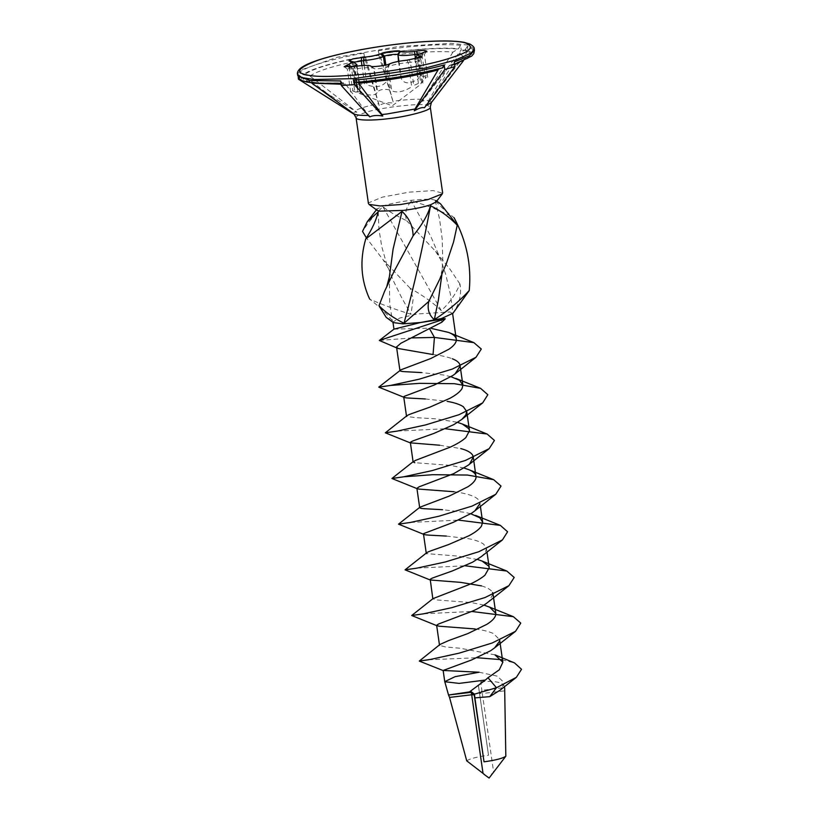 <?xml version="1.0" encoding="UTF-8"?>
<svg xmlns="http://www.w3.org/2000/svg" width="819" height="819" viewBox="0 0 819 819"><rect width="100%" height="100%" fill="white"/><g stroke="black" fill="none" stroke-linecap="round" stroke-linejoin="round"><path stroke-width="0.61" stroke-dasharray="4.09 3.07" d="M353.726 66.595L351.331 67.342L354.822 91.595L360.769 91.83L357.883 87.94L354.392 63.687L356.603 64.271M361.957 65.581L364.609 83.978L355.262 84.654L356.511 86.671L353.184 63.554L354.392 63.687L351.494 61.384M364.179 65.438L366.984 84.9C376.095 88.104 382.749 86.763 386.937 80.876L384.695 65.295M398.495 61.384L400.849 77.733C396.959 74.304 392.639 74.816 387.889 79.279L385.841 65.039M398.935 61.302L401.505 79.146C404.596 84.162 410.227 84.05 418.396 78.788L415.356 57.678M414.987 58.159L422.092 55.354L425.43 78.47L427.405 75.246L420.567 77.314L417.229 54.197M421.918 53.01L420.372 55.835L423.863 80.088L420.802 83.753L417.311 59.49L415.428 59.091M350.982 66.923L351.331 67.342L347.42 69.103L356.797 68.653C365.561 67.486 371.191 67.363 373.689 68.284L374.181 68.561C374.078 69.451 385.616 68.079 387.141 67.025L388.257 66.554C393.028 64.762 399.682 63.421 408.21 62.531L410.432 62.326L413.759 85.452L422.645 81.593M406.91 60.196L408.21 62.531L411.701 86.783C403.777 91.779 397.123 93.12 391.748 90.807L388.257 66.554L390.397 63.534M370.925 66.185L374.181 68.561L377.518 91.687C380.559 89.23 384.879 88.718 390.468 90.141L387.141 67.025L389.281 63.995M370.434 65.909L373.689 68.284L377.18 92.547C375.276 95.71 369.645 95.833 360.288 92.905L356.449 66.206M348.986 67.066L352.938 90.95L357.801 92.107L357.166 87.746M466.738 760.851C469.553 758.732 476.822 756.858 488.523 755.231L478.327 685.073L488.523 755.231M491.4 773.924C491.809 774.467 492.547 773.873 493.632 772.133L482.299 693.509L504.463 690.878M485.8 775.337L484.469 774.569M480.733 681.766C496.099 680.548 504.074 682.493 504.647 687.602L482.237 690.274L479.811 693.437L482.299 693.509L480.733 681.766M479.115 672.225L497.297 676.156L504.606 683.066L499.999 690.243M315.735 83.262L308.947 81.03L307.883 78.522L354.801 114.701C353.306 112.49 353.992 111.66 356.879 112.223L309.951 76.034L303.194 74.703C308.988 69.441 335.729 61.507 364.793 56.409L363.882 53.163L364.537 57.719L379.177 105.59C383.425 102.928 388.206 102.129 393.519 103.194L380.548 56.931L379.125 54.013C408.722 49.304 443.151 47.031 458.425 48.761L460.595 45.311L461.251 49.877L422.225 101.3C426.034 99.631 428.296 99.969 429.023 102.293L459.746 53.143L465.212 49.754C477.078 52.866 472.88 57.883 452.62 64.814L454.627 64.23M309.951 76.034C318.222 70.393 336.967 64.824 366.206 59.326L364.793 56.409M366.206 59.326L378.706 103.675C367.332 105.968 359.531 108.282 355.313 110.616M380.548 56.931C407.586 52.672 438.83 50.604 452.958 52.14L458.425 48.761M452.958 52.14L423.147 99.283C415.315 98.956 405.282 99.621 393.038 101.28M454.678 64.578L448.249 66.892L450.491 64.988L452.62 64.814L454.299 61.947M356.531 81.961C387.285 79.238 415.284 74.57 440.53 67.946L442.475 67.823C420.608 73.976 382.811 80.293 355.405 82.371L356.009 82.105C382.923 80.057 420.004 73.864 441.502 67.813L438.104 69.902M369.727 116.892L345.526 84.05L342.352 83.241C314.25 84.388 300.512 82.371 301.126 77.181L297.819 74.642L298.208 77.395M307.883 78.522L301.126 77.181M358.589 83.19L356.009 82.105M474.447 50.297L467.383 46.314L468.038 50.87L461.251 49.877M460.595 45.311C444.809 43.489 408.957 45.864 378.214 50.768L378.869 55.323L364.537 57.719M363.882 53.163C333.661 58.446 305.804 66.718 299.887 72.164L300.542 76.73L298.474 79.208M448.249 66.892L424.457 107.75M368.468 203.716L368.714 202.774L382.34 197.133L409.213 192.137L433.159 190.612L442.639 193.171M377.201 210.37L376.996 209.04L383.968 205.692C390.827 203.573 399.344 201.853 409.531 200.532C420.7 199.191 428.777 198.935 433.763 199.764L435.964 200.542L436.169 201.873M311.415 82.832L308.865 80.968C311.66 82.791 323.218 83.405 343.53 82.832L342.946 82.965C315.397 84.091 301.904 82.105 302.467 77.017M422.225 101.3L423.147 99.283M379.177 105.59L378.706 103.675M300.542 76.73L356.879 112.223M299.887 72.164L303.194 74.703M340.643 80.938L342.352 83.241L340.991 83.354M468.038 50.87L429.023 102.293M467.383 46.314L465.212 49.754M378.869 55.323L393.519 103.194M378.214 50.768L379.125 54.013M440.571 203.9L435.176 200.481C439.045 205.282 445.321 211.005 454.023 217.649C440.223 210.534 426.003 204.965 411.343 200.931C406.009 207.32 404.443 213.923 406.654 220.731C395.301 215.274 387.367 210.575 382.862 206.634C374.59 214.783 367.813 223.034 362.51 231.378M386.179 317.342L392.352 320.608C386.466 313.523 378.9 306.357 369.676 299.119C382.074 304.637 395.843 309.695 411.005 314.301L413.175 298.833L410.145 288.237C423.269 295.679 433.65 303.153 441.298 310.647C449.764 302.713 455.968 293.816 459.93 283.958C461.844 294.093 459.51 303.869 452.938 313.298L450.399 294.144L445.741 274.549L440.96 260.104L430.866 236.558L411.343 200.931M378.204 211.875L378.931 228.982L381.726 246.458L386.578 263.698L393.345 280.784L401.75 297.84L411.005 314.301M389.373 276.822L389.711 303.798L392.352 320.608M435.176 200.481L439.619 219.338L442.219 239.261L442.762 259.439L441.932 274.263M459.93 283.958L450.092 269.338L435.513 251.238L406.654 220.731M441.298 310.647L382.862 206.634M410.145 288.237L383.016 259.674L366.41 237.899M393.366 322.594L392.925 321.969L399.713 318.038L417.506 313.953L449.928 311.978L452.579 313.534M483.937 605.108L471.375 602.589L435.012 599.805L433.056 598.597M477.702 559.531L456.92 555.999L426.504 553.624M470.782 513.748L464.424 512.264L442.526 509.694M464.189 468.069L450.317 465.376L414.803 462.704M456.9 422.194L435.841 418.847L415.837 417.629L406.623 416.482L406.726 415.888M451.034 376.72L443.458 375L421.509 372.584M431.664 328.491L429.248 328.184L429.944 329.412M397.328 431.081L445.362 428.757M410.473 522.44L458.527 520.116M417.066 568.12L465.11 565.786M423.587 613.81L471.724 611.465M428.419 659.797L476.986 657.718M501.822 659.715L514.506 662.909M494.993 654.872L460.217 648.249L445.341 646.938L439.516 645.29M425.307 398.955L447.256 401.371M439.639 445.219L460.708 448.566M454.115 491.748C461.742 492.69 468.028 494.154 472.962 496.171C477.743 498.198 480.047 500.696 479.873 503.665L480.395 506.377M446.335 536.076L468.222 538.636C475.235 539.926 480.384 541.769 483.671 544.174L486.455 548.546L485.227 552.559L481.5 556.47M481.5 585.902C487.459 587.592 491.154 589.803 492.577 592.546M493.028 594.062L488.738 601.617M475.174 628.961C482.749 629.954 488.861 631.49 493.519 633.568L499.61 639.762L499.549 641.226M433.046 354.555C440.745 355.426 447.184 356.838 452.354 358.783M412.213 337.909L379.34 340.469M441.871 322.184L441.359 318.591M393.97 329.136L429.248 328.184M409.131 59.992L410.432 62.326C417.608 61.333 420.301 60.432 418.519 59.623L417.311 59.49L417.874 58.559M421.959 56.951L419.482 60.176L418.519 59.623L419.42 58.139M423.638 52.529L422.092 55.354L424.385 54.228L419.041 53.972M353.818 62.224L352.262 63.309L350.276 61.261M365.018 56.572C333.466 62.49 313.308 68.479 304.535 74.539M457.227 49.027C442.188 47.328 408.425 49.57 379.361 54.177M451.648 64.803C471.498 58.006 475.624 53.081 464.015 50.02M459.746 53.143L465.11 58.528L459.244 62.582M345.526 84.05L341.113 84.234M353.235 113.104L353.788 113.79M297.471 74.324L300.389 70.188L337.07 57.269L398.443 46.529L450.921 43.335L468.089 45.086L474.232 48.853M297.819 74.642L297.666 75.737M431.347 102.61L429.944 100.287M356.07 117.752C356.326 116.216 358.978 114.65 364.005 113.032C375.819 107.995 422.563 102.426 427.62 105.456L430.272 107.064M421.857 82.75L418.519 59.623M356.388 82.33L354.125 66.544M418.775 85.78L392.229 105.835L350.542 90.11M450.491 64.988C466.85 59.224 465.356 57.873 465.182 58.446L463.257 60.954M436.752 201.105L435.964 200.542M376.412 209.807L376.996 209.04M435.585 251.331L440.96 260.104M442.301 269.451L439.66 279.361M388.104 267.977L383.016 259.674M486.455 548.443L486.977 552.057M422.87 83.129L419.543 60.012M414.854 58.559L418.345 82.821M427.713 77.344L424.385 54.228M355.497 86.292L352.16 63.165M357.064 66.114L360.35 88.872M350.655 92.076L347.317 68.96M344.144 66.708L347.42 69.103M348.986 60.913L352.262 63.309M424.324 54.392L426.791 51.167"/><path stroke-width="1.23" d="M504.647 687.602L505.825 756.203L493.632 772.133M505.825 756.203C503.009 758.322 495.741 760.196 484.029 761.824L474.907 697.89L489.752 696.652L499.999 690.243M484.469 774.569L483.036 773.392L471.703 694.778L449.539 697.409L448.546 695.014L470.956 692.352L474.201 694.85L484.029 761.824M449.539 697.409L466.738 760.851L483.036 773.392M444.778 681.725L459.131 683.394L485.421 680.036L469.471 691.901L448.546 695.014L444.758 681.643L455.129 676.648L479.115 672.225L443.14 670.464L444.758 681.643M485.421 680.036L487.991 677.712L496.437 687.745L474.457 694.164L474.907 697.89M495.034 654.883L514.506 662.909L521.539 669.287L516.339 677.354L496.437 687.745L489.752 696.652M469.471 691.901L471.15 691.666L474.457 694.164M358.589 83.19L381.951 114.537L386.855 114.005L415.018 109.009L438.104 69.902C417.997 75.512 383.681 81.245 358.589 83.19M399.948 51.239L400.44 51.515C402.508 52.283 407.176 52.181 414.424 51.218L423.822 50.307L426.791 51.167L417.455 54.934L421.959 56.951L406.91 60.196C399.846 60.944 394.348 62.049 390.397 63.534L389.281 63.995C387.131 65.489 370.782 67.434 370.925 66.185L370.434 65.909C368.355 65.141 363.697 65.244 356.449 66.206L344.144 66.708L353.327 61.865L348.986 60.913L352.682 58.948L363.964 57.228C371.017 56.491 376.525 55.375 380.477 53.89L381.593 53.43C383.742 51.935 400.092 49.99 399.948 51.239L397.512 54.617C397.624 53.726 386.077 55.098 384.561 56.153L383.446 56.624C378.675 58.415 372.021 59.756 363.493 60.647L353.818 62.224M442.864 67.772C416.421 74.734 387.203 79.617 355.2 82.432L353.706 80.078C382.135 77.938 421.498 71.355 444.164 64.957L444.819 69.523L454.965 66.513L424.457 107.75C422.235 107.156 418.857 108.159 414.322 110.76L415.018 109.009M340.991 83.354L316.114 83.292L306.675 82.043L301.945 80.559L299.304 78.829L297.471 74.324L301.883 77.61L313.984 79.525L353.491 78.634L425.778 67.946L455.64 60.002L471.314 52.989L474.232 48.853L474.447 50.297L469.41 55.764L454.299 61.947L454.965 66.513M300.542 76.73L299.938 77.078M298.208 77.395L298.474 79.208L354.801 114.701M297.666 75.737L309.695 80.549L340.643 80.938L341.298 85.504L354.361 84.633L382.79 116.032C377.293 115.1 372.942 115.387 369.727 116.892L341.298 85.504M353.706 80.078L354.361 84.633M442.342 193.806L427.958 199.601L400.256 204.586L380.118 205.948L368.99 204.381L377.201 210.381L379.402 211.148L403.634 210.381C414.885 208.906 423.945 207.012 430.814 204.689L436.169 201.873L442.342 193.806M382.79 116.032L381.951 114.537M444.819 69.523L414.322 110.76M444.164 64.957L442.475 67.823M366.41 237.899L362.51 231.378L367.26 221.754L378.204 211.875C376.218 220.209 372.061 229.228 365.724 238.953L402.027 211.425C409.265 218.161 412.95 226.31 413.093 235.862C422.082 224.908 427.897 214.854 430.518 205.733C440.673 210.698 449.58 217.199 457.237 225.215L440.571 203.9L435.964 200.542M369.676 299.119C360.923 280.241 359.602 260.186 365.724 238.953M452.938 313.298L469.246 290.55C459.705 300.87 448.679 310.176 436.189 318.458L433.722 319.185C428.767 314.476 427.119 308.558 428.777 301.433L404.002 323.259C393.642 318.059 385.309 312.213 378.992 305.712L386.179 317.342L393.366 322.594L402.938 323.853L420.72 322.481L393.97 329.136L379.34 340.458L445.28 318.786L420.72 322.481L441.359 318.591L445.28 318.786L441.871 322.184L400.829 343.294L396.539 347L398.003 348.464L379.34 340.469M378.992 305.712L384.633 291.195L393.826 271.888L413.093 235.862M402.027 211.425L393.079 249.171L389.373 276.822L386.865 286.2M428.777 301.433L439.66 279.361L446.386 263.534L453.572 241.974L457.237 225.215M430.518 205.733C423.044 246.458 414.209 285.626 404.002 323.259M469.246 290.55C471.611 265.069 466.533 240.766 454.023 217.649M441.932 274.263L438.37 300.112L434.582 318.345L436.189 318.458M433.722 319.185L434.582 318.345M452.989 313.237L441.359 318.591M436.64 625.296L439.516 645.29L440.018 644.44L448.689 640.55L467.792 633.599L486.803 624.365C492.096 621.048 495.075 617.884 495.751 614.854L495.812 613.39L489.721 607.196L483.937 605.108M433.056 598.597L468.509 584.827C475.501 581.736 480.978 578.542 484.94 575.245L489.219 567.7L488.779 566.164L482.104 561.066L477.702 559.531M470.782 513.748L479.862 517.803L482.657 522.184L481.429 526.187C479.197 529.371 474.959 532.596 468.714 535.851L448.536 544.584L431.459 550.634C427.303 552.088 425.655 553.091 426.504 553.624L426.586 552.825L405.088 569.829L417.066 568.12M442.526 509.694L424.846 508.742C420.669 508.507 419.031 507.995 419.942 507.196L449.293 496.058L467.956 486.752C473.013 483.435 475.726 480.282 476.074 477.293L473.28 457.012M476.074 477.293C476.248 474.334 473.945 471.836 469.154 469.799L464.189 468.069M414.803 462.704L413.104 461.947L415.305 460.452L449.959 447.256C456.848 444.133 462.141 440.919 465.827 437.633L469.482 430.702L468.765 428.654L462.366 424.037L457.616 422.399M406.726 415.888L385.339 432.801L397.328 431.081M406.623 416.482C406.101 415.898 408.046 414.854 412.448 413.329L430.006 407.094L450.03 398.249C456.101 394.973 460.094 391.758 462.029 388.595L462.909 385.145L459.541 380.344L451.034 376.72M421.509 372.584L404.391 371.652C400.501 371.406 399.16 370.853 400.389 370.014L430.784 358.517L449.068 349.14C453.89 345.813 456.316 342.68 456.347 339.742L452.579 313.38M399.938 370.587L378.777 387.121L390.376 385.452L419.553 383.343L454.381 383.691L480.579 388.349L487.837 394.727L482.688 402.887L458.886 414.752L425.573 424.928L396.969 431.152L385.339 432.801M456.347 339.742C456.193 336.824 453.593 334.377 448.556 332.412L431.664 328.491M429.944 329.412L434.439 337.428L473.873 342.629L448.556 332.412M473.873 342.629L481.285 349.037L476.003 357.279L452.221 369.103L419.041 379.228L390.509 385.452L378.777 387.152L404.217 397.399M445.362 428.757L487.121 434.029L494.441 440.427L489.178 448.648L465.335 460.483L432.094 470.618L403.593 476.822L391.953 478.501L403.624 476.801L432.708 474.703L467.424 475.04L493.622 479.658L501.033 486.066L495.761 494.297L472 506.122L438.8 516.257L410.258 522.481L398.515 524.16L410.473 522.44M458.527 520.116L500.348 525.389L507.585 531.766L502.436 539.916L478.634 551.791L445.311 561.967L416.707 568.181L405.088 569.829M465.11 565.786L506.838 571.048L514.199 577.456L508.906 585.687L485.063 597.522L451.853 607.647L423.362 613.851L411.701 615.509L423.587 613.81M471.724 611.465L513.38 616.697L520.771 623.095L515.53 631.316L492.055 643.048L459.172 653.142L430.64 659.397L419.267 661.066L428.419 659.797M476.986 657.718L501.822 659.715M487.991 677.712L499.303 669.788L502.846 662.243L494.993 654.872M452.354 358.783C457.391 360.739 459.991 363.175 460.145 366.113L455.129 373.812L452.866 375.512L434.582 384.889L404.187 396.386L404.187 397.389M462.909 385.032L460.145 366.113M404.187 396.386C402.968 397.215 404.299 397.768 408.2 398.024L425.307 398.955M447.256 401.371C454.422 402.61 459.787 404.391 463.339 406.715L466.707 411.507L465.827 414.967L461.752 419.441L453.828 424.621L433.804 433.466L416.257 439.701C411.844 441.206 409.899 442.26 410.421 442.854L439.639 445.219M413.093 461.896L410.421 442.854M460.708 448.566C466.871 450.194 470.833 452.354 472.573 455.026L473.28 457.074L469.635 464.004L468.345 465.12L453.757 473.628L419.103 486.824L416.902 488.308L418.601 489.076L454.115 491.748M479.873 503.665L474.856 510.851L471.754 513.124L453.091 522.43L423.74 533.568C422.829 534.357 424.467 534.868 428.654 535.114L446.335 536.076M481.5 556.47L472.522 562.223L452.334 570.956L435.258 577.006C431.101 578.449 429.453 579.453 430.303 579.995L460.728 582.37L481.5 585.902M432.841 598.924L430.303 579.995M492.577 592.546L493.028 594.062M475.174 628.961L438.81 626.177L436.65 625.337L438.39 624.068L472.307 611.199C479.31 608.097 484.787 604.893 488.738 601.617L508.906 585.687M499.549 641.226L494.615 647.87L490.612 650.736L471.59 659.971L443.14 670.464M412.213 337.909L434.439 337.428L433.046 354.555L398.003 348.464M415.428 59.091L414.987 58.159L417.455 54.934M419.041 53.972L414.905 54.525C406.142 55.692 400.511 55.815 398.014 54.893L398.495 61.384M353.327 61.865L356.849 64.619L353.726 66.595M459.244 62.582L454.678 64.578M341.113 84.234L315.735 83.262M353.235 113.104C354.043 114.844 359.265 115.612 368.898 115.397M397.614 44.154C373.74 46.867 338.82 53.174 318.243 60.156C298.659 67.506 294.594 72.359 306.06 74.713C315.796 77.416 338.196 76.935 373.259 73.28C409.265 68.479 435.728 63.145 452.631 57.279C471.007 51.372 475.061 46.519 464.813 42.711C452.641 39.629 421.724 41.155 397.614 44.154M425.982 105.682L431.347 102.61L463.257 60.954M442.649 192.915L430.272 107.064C432.698 110.145 405.323 117.056 387.889 118.724C373.914 120.577 355.733 120.731 356.07 117.752L368.448 203.614M474.436 694.01L474.201 694.85L471.703 694.778L471.15 691.666M417.362 55.057L416.748 50.88M415.356 57.678L414.424 51.218M398.935 61.302L398.014 54.893L400.44 51.515M385.841 65.039L384.561 56.153L381.593 53.43M384.695 65.295L383.446 56.624L380.477 53.89M364.179 65.438L363.493 60.647L363.964 57.228M361.957 65.581L361.271 60.852L361.742 57.432M357.166 87.746L356.388 82.33M347.236 64.896L349.6 67.823M348.955 64.414L351.331 67.342M419.42 58.139L420.597 56.173M417.874 58.559L419.379 56.04M493.611 772.153L489.097 778.05L483.875 774.242M311.415 82.832L353.788 113.79L356.07 117.752M430.272 107.064L431.347 102.61M474.447 50.297L473.761 53.665L471.754 56.05L454.627 64.23M474.232 48.853C474.518 47.512 473.116 45.925 470.024 44.093L464.148 42.353C459.469 41.472 453.255 41.001 445.516 40.95C431.961 40.889 416.011 41.943 397.686 44.103C372.389 47.185 349.754 51.362 329.781 56.644C314.701 60.678 304.832 64.66 300.153 68.581C297.962 70.68 297.072 72.594 297.471 74.324M367.26 221.754L376.996 209.04M488.748 606.766L513.38 616.697M433.2 598.484L411.701 615.509L437.131 625.798M482.094 561.066L506.838 571.048M475.583 515.417L500.348 525.389M420.004 507.145L398.515 524.16L423.955 534.428M468.99 469.727L493.622 479.658M413.452 461.455L391.953 478.47M462.356 424.037L487.121 434.029M455.845 378.388L480.579 388.349M443.222 670.597L419.267 661.076L439.864 644.573M455.118 373.822L476.003 357.279M461.732 419.461L482.688 402.887M410.769 443.069L385.339 432.821M468.345 465.12L489.178 448.648M417.383 488.759L391.953 478.501M474.856 510.851L495.761 494.297M481.49 556.48L502.436 539.916M430.518 580.108L405.098 569.86M494.604 647.88L515.53 631.316M499.754 690.437L516.339 677.354M392.925 321.969L393.949 329.043M396.519 346.908L399.928 370.536M403.726 396.908L406.521 416.287M466.707 411.404L469.482 430.64M416.891 488.267L419.676 507.575M480.395 506.377L482.647 522.072M423.474 533.947L426.269 553.306M486.977 552.057L489.219 567.649M493.018 594.021L495.802 613.339M499.6 639.711L502.846 662.243M414.854 58.559L414.936 59.183M356.849 64.619L357.064 66.114"/></g></svg>
